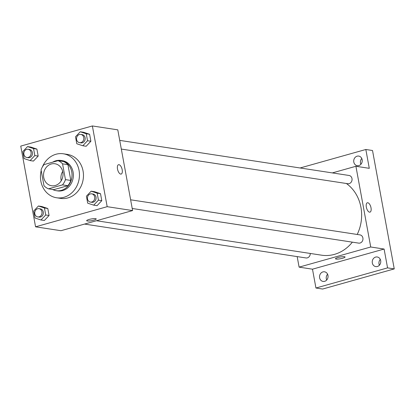 <?xml version="1.0" encoding="UTF-8"?>
<svg xmlns="http://www.w3.org/2000/svg" width="415" height="415" viewBox="0 0 415 415"><rect width="100%" height="100%" fill="white"/><g stroke="black" fill="none" stroke-linecap="round" stroke-linejoin="round"><path stroke-width="0.62" d="M61.244 180.753A11.122 9.716 98.7 0 1 62.675 171.411M51.289 163.987A11.122 9.716 98.7 0 1 54.946 163.754A11.122 9.716 98.7 0 1 62.873 176.219A11.122 9.716 98.7 0 1 51.585 185.749A11.122 9.716 98.7 0 1 43.513 175.369A11.122 9.716 98.7 0 1 51.289 163.987M41.075 169.875L43.969 185.666A14.94 13.052 98.7 0 0 48.482 188.83L62.494 184.888A14.94 13.052 98.7 0 0 65.456 179.622L62.561 163.837A14.94 13.052 98.7 0 0 58.048 160.672L44.037 164.61A14.94 13.052 98.7 0 0 41.075 169.875M65.456 179.622L70.809 180.442L67.91 164.656L62.561 163.837M67.91 164.656A14.94 13.052 98.7 0 0 63.396 161.492L58.048 160.672M70.809 180.442A14.94 13.052 98.7 0 1 67.842 185.707L62.494 184.888M48.482 188.83L53.836 189.65L67.842 185.707M52.581 189.458A15.293 13.363 -81.3 0 0 56.305 190.687A15.293 13.363 -81.3 0 0 71.748 171.877A15.293 13.363 -81.3 0 0 60.927 160.449A15.293 13.363 -81.3 0 0 52.669 162.187M60.927 160.449L62.266 160.657A15.293 13.363 98.7 0 1 73.087 172.08A15.293 13.363 98.7 0 1 57.644 190.895L56.305 190.687M42.372 166.986A22.244 19.432 98.7 0 1 56.004 154.25A22.244 19.432 98.7 0 1 63.319 153.783A22.244 19.432 98.7 0 1 79.166 178.715A22.244 19.432 98.7 0 1 56.59 197.763A22.244 19.432 98.7 0 1 41.199 170.56M63.319 153.783L67.334 154.396A22.244 19.432 98.7 0 1 83.176 179.327A22.244 19.432 98.7 0 1 60.606 198.38L56.59 197.763M93.712 205.16L97.058 205.674L101.789 200.668L100.503 193.675L94.49 191.694L91.15 191.18L86.419 196.186L87.7 203.179L93.712 205.16L98.443 200.155L97.162 193.167L91.15 191.18M41.002 219.986L44.348 220.495L49.079 215.489L47.792 208.501L41.78 206.514L38.434 206.001L33.708 211.007L34.99 218L41.002 219.986L45.733 214.98L44.447 207.988L38.434 206.001M35.566 226.818L107.184 206.68L92.369 125.958L20.75 146.096L35.566 226.818L60.984 230.709L132.603 210.571L107.184 206.68M82.808 145.748L86.154 146.262L90.885 141.256L89.599 134.263L83.586 132.281L80.245 131.768L75.514 136.774L76.796 143.766L82.808 145.748L87.539 140.742L86.258 133.755L80.245 131.768M30.098 160.574L33.444 161.082L38.175 156.076L36.888 149.089L30.876 147.102L27.53 146.594L22.804 151.6L24.086 158.587L30.098 160.574L34.829 155.568L33.542 148.575L27.53 146.594M132.603 210.571L117.787 129.848L92.369 125.958M118.524 164.703A4.866 2.2 -105.7 0 1 118.975 164.682A4.866 2.2 -105.7 0 1 122.088 169.268A4.866 2.2 -105.7 0 1 121.159 174.072A4.866 2.2 -105.7 0 1 117.725 169.984A4.866 2.2 -105.7 0 1 118.524 164.703A4.866 2.2 -105.7 0 1 118.981 164.682A4.866 2.2 -105.7 0 1 122.083 169.268A4.866 2.2 -105.7 0 1 121.159 174.072M89.1 219.462A4.866 0.872 -10.4 0 1 96.228 218.944A4.866 0.872 -10.4 0 1 91.601 220.676A4.866 0.872 -10.4 0 1 86.657 220.697A4.866 0.872 -10.4 0 1 89.1 219.462M96.228 218.938A4.866 0.872 -10.4 0 1 91.601 220.676A4.866 0.872 -10.4 0 1 86.657 220.697M346.354 183.492A38.932 34.009 98.7 0 1 357.206 234.459M352.356 242.158A38.932 34.009 98.7 0 1 321.62 255.189L96.436 220.739M130.626 199.797L359.95 234.88A4.171 3.642 98.7 0 1 362.918 239.554A4.171 3.642 98.7 0 1 358.685 243.123L132.219 208.48M119.722 140.384L349.046 175.467A4.171 3.642 98.7 0 1 352.013 180.141A4.171 3.642 98.7 0 1 347.78 183.71L121.315 149.068M310.259 253.451A4.171 3.642 98.7 0 1 305.974 257.948L84.572 224.074M297.171 256.6L299.106 267.136L370.725 246.998L355.909 166.275L332.322 172.91M299.106 267.136L312.485 269.185L315.94 288.02L322.631 289.042L394.25 268.904L387.563 267.882L384.103 249.047L370.725 246.998M394.25 268.904L372.52 150.51L365.833 149.488L300.081 167.976M355.909 166.275L369.288 168.324L365.833 149.488M367.353 202.769A4.866 2.2 -105.7 0 1 367.804 202.748A4.866 2.2 -105.7 0 1 370.911 207.334A4.866 2.2 -105.7 0 1 369.988 212.138A4.866 2.2 -105.7 0 1 366.549 208.05A4.866 2.2 -105.7 0 1 367.353 202.769A4.866 2.2 -105.7 0 1 367.804 202.748A4.866 2.2 -105.7 0 1 370.911 207.334A4.866 2.2 -105.7 0 1 369.983 212.143M312.485 269.185L384.103 249.047M337.929 257.528A4.866 0.872 -10.4 0 1 345.057 257.01A4.866 0.872 -10.4 0 1 340.425 258.747A4.866 0.872 -10.4 0 1 335.481 258.763A4.866 0.872 -10.4 0 1 337.929 257.528M345.052 257.01A4.866 0.872 -10.4 0 1 340.425 258.742A4.866 0.872 -10.4 0 1 335.481 258.763M372.322 262.97A4.866 4.254 98.7 0 1 377.24 256.984A4.866 4.254 98.7 0 1 380.705 262.436A4.866 4.254 98.7 0 1 375.767 266.606A4.866 4.254 98.7 0 1 372.322 262.97M319.612 277.791A4.866 4.254 98.7 0 1 324.525 271.804A4.866 4.254 98.7 0 1 327.995 277.262A4.866 4.254 98.7 0 1 323.057 281.427A4.866 4.254 98.7 0 1 319.612 277.791M315.94 288.02L387.563 267.882M353.803 162.063A4.866 4.254 98.7 0 1 358.721 156.082A4.866 4.254 98.7 0 1 362.186 161.534A4.866 4.254 98.7 0 1 357.248 165.699A4.866 4.254 98.7 0 1 353.803 162.063M327.58 274.216A4.866 4.254 -81.3 0 0 326.304 278.813A4.866 4.254 -81.3 0 0 326.688 280.042M361.771 158.489A4.866 4.254 -81.3 0 0 360.495 163.09A4.866 4.254 -81.3 0 0 360.884 164.314M380.29 259.391A4.866 4.254 -81.3 0 0 379.014 263.992A4.866 4.254 -81.3 0 0 379.403 265.216M28.106 149.255L29.444 149.457A4.171 3.642 98.7 0 1 32.417 154.131A4.171 3.642 98.7 0 1 28.184 157.705L26.845 157.503A4.171 3.642 98.7 0 1 23.821 153.607A4.171 3.642 98.7 0 1 26.736 149.343A4.171 3.642 98.7 0 1 28.106 149.255A4.171 3.642 98.7 0 1 31.078 153.929A4.171 3.642 98.7 0 1 26.845 157.503M33.444 161.082L38.175 156.076L34.829 155.568M38.175 156.076L36.888 149.089L33.542 148.575M36.888 149.089L30.876 147.102M39.01 208.667L40.348 208.87A4.171 3.642 98.7 0 1 43.321 213.543A4.171 3.642 98.7 0 1 39.088 217.118L37.749 216.91A4.171 3.642 98.7 0 1 34.725 213.02A4.171 3.642 98.7 0 1 37.641 208.755A4.171 3.642 98.7 0 1 39.01 208.667A4.171 3.642 98.7 0 1 41.982 213.341A4.171 3.642 98.7 0 1 37.749 216.91M44.348 220.495L49.079 215.489L45.733 214.98M49.079 215.489L47.792 208.501L44.447 207.988M47.792 208.501L41.78 206.514M80.821 134.434L82.16 134.636A4.171 3.642 98.7 0 1 85.127 139.31A4.171 3.642 98.7 0 1 80.894 142.885L79.561 142.677A4.171 3.642 98.7 0 1 76.531 138.786A4.171 3.642 98.7 0 1 79.447 134.517A4.171 3.642 98.7 0 1 80.821 134.434A4.171 3.642 98.7 0 1 83.789 139.108A4.171 3.642 98.7 0 1 79.561 142.677M86.154 146.262L90.885 141.256L87.539 140.742M90.885 141.256L89.599 134.263L86.258 133.755M89.599 134.263L83.586 132.281M91.725 193.841L93.064 194.049A4.171 3.642 98.7 0 1 96.031 198.723A4.171 3.642 98.7 0 1 91.798 202.297L90.465 202.089A4.171 3.642 98.7 0 1 87.435 198.199A4.171 3.642 98.7 0 1 90.351 193.929A4.171 3.642 98.7 0 1 91.725 193.841A4.171 3.642 98.7 0 1 94.693 198.52A4.171 3.642 98.7 0 1 90.465 202.089M97.058 205.674L101.789 200.668L98.443 200.155M101.789 200.668L100.503 193.675L97.162 193.167M100.503 193.675L94.49 191.694"/></g></svg>
